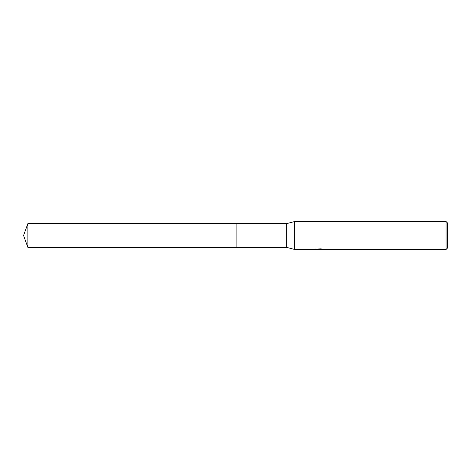 <?xml version="1.0" encoding="UTF-8"?>
<svg xmlns="http://www.w3.org/2000/svg" width="471" height="471" viewBox="0 0 471 471"><rect width="100%" height="100%" fill="white"/><g stroke="black" fill="none" stroke-linecap="round" stroke-linejoin="round"><path stroke-width="0.71" d="M314.922 248.971L318.508 249.206L313.197 249.477L294.658 249.477L286.739 247.381L236.895 247.381L236.895 223.619L286.739 223.619L294.658 221.523L446.055 221.523L447.45 222.924L447.45 248.076L446.055 249.477L316.324 249.336M236.901 247.381L236.901 223.619M286.739 247.381L286.739 223.619M294.658 249.477L294.658 221.523M317.949 249.477L317.289 249.477M446.055 249.477L446.055 221.523M318.508 249.206L314.039 249.206L321.01 248.841L322.611 249.253L319.379 249.465M319.432 249.241L321.581 248.971M27.871 247.381L27.871 223.619L236.895 223.619L236.895 247.381L27.871 247.381L23.55 235.5L27.871 223.619M318.166 249.241L319.379 249.241"/></g></svg>

